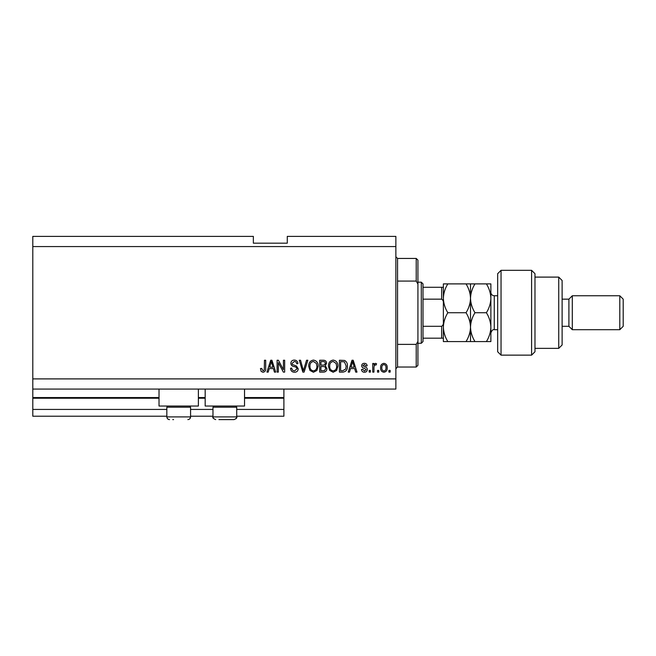 <?xml version="1.0" encoding="UTF-8"?>
<svg xmlns="http://www.w3.org/2000/svg" width="656" height="656" viewBox="0 0 656 656"><rect width="100%" height="100%" fill="white"/><g stroke="black" fill="none" stroke-linecap="round" stroke-linejoin="round"><path stroke-width="0.98" d="M32.8 246.566L395.863 246.566L395.863 236.39L287.279 236.39L287.279 243.171L253.355 243.171L253.355 236.39L32.8 236.39L32.8 416.224L166.829 416.224M190.576 416.224L212.97 416.224M236.726 416.224L283.892 416.224L283.892 409.434L236.726 409.434M32.8 409.434L166.829 409.434M190.576 409.434L212.97 409.434M244.532 398.241L283.892 398.241L283.892 409.434M283.892 398.241L283.892 397.561L244.532 397.561M32.8 397.561L159.023 397.561M198.383 397.561L205.172 397.561M283.892 389.074L283.892 397.561M198.383 389.074L198.383 406.039L159.023 406.039L159.023 389.074M205.172 389.074L205.172 406.039L244.532 406.039L244.532 389.074M32.8 389.074L395.863 389.074L395.863 246.566M278.341 362.653L278.341 372.108L277.103 372.108L277.103 360.234L278.415 360.234L283.425 369.697L283.425 360.234L284.663 360.234L284.663 372.108L283.343 372.108L278.341 362.653M298.234 368.803C298.013 371.05 296.766 372.198 294.495 372.264C291.994 372.108 290.674 370.771 290.518 368.254L291.756 368.098C291.912 369.845 292.863 370.771 294.601 370.878L296.996 368.844C296.627 367.458 295.643 366.712 294.036 366.597C292.1 366.286 291.034 365.195 290.829 363.334C291.01 361.243 292.158 360.16 294.273 360.078C296.537 360.193 297.75 361.374 297.922 363.629L296.692 363.785C296.578 362.301 295.79 361.53 294.314 361.472L292.068 363.367L292.453 364.564L296.405 365.966L298.234 368.803M307.844 360.234L304.105 372.108L302.826 372.108L299.275 360.234L300.546 360.234L303.4 370.722L306.565 360.234L307.844 360.234M313.429 372.264L309.927 370.402L308.722 366.327C308.574 362.793 310.149 360.71 313.429 360.078C316.651 360.693 318.217 362.735 318.127 366.187L316.922 370.451L313.429 372.264M333.166 372.264L329.665 370.402L328.459 366.327C328.32 362.793 329.894 360.71 333.174 360.078C336.397 360.693 337.963 362.735 337.873 366.187L336.659 370.451L333.166 372.264M378.742 370.41L378.742 372.108L377.512 372.108L377.512 370.41L378.742 370.41M387.229 367.704C387.384 370.279 386.277 371.796 383.908 372.264C381.571 371.804 380.464 370.32 380.595 367.795C380.455 365.261 381.562 363.768 383.908 363.317C386.22 363.76 387.327 365.22 387.229 367.704M263.007 372.264L261.154 371.427L260.448 368.565L261.678 368.41L263.064 370.878L264.294 369.984L264.458 360.234L265.688 360.234L265.688 368.295C265.926 370.542 265.032 371.862 263.007 372.264M32.8 378.897L395.863 378.897M350.525 368.565L349.492 372.108L348.205 372.108L352.001 360.234L353.199 360.234L356.995 372.108L355.716 372.108L354.675 368.565L350.525 368.565M367.327 369.476C367.196 371.271 366.22 372.198 364.408 372.264C362.67 372.173 361.694 371.247 361.472 369.492L362.702 369.336L364.498 371.034L366.097 369.689L364.646 368.434C362.932 368.221 361.923 367.335 361.62 365.786C361.784 364.162 362.694 363.342 364.359 363.317C366.007 363.35 366.95 364.17 367.171 365.786L365.941 365.941L364.4 364.556L362.858 365.605L364.629 366.819C366.294 367.032 367.188 367.918 367.327 369.476M370.41 370.41L370.41 372.108L369.18 372.108L369.18 370.41L370.41 370.41M373.961 367.631L373.961 372.108L372.731 372.108L372.731 363.473L373.961 363.473L373.961 364.851L375.421 363.317L376.585 363.785L376.118 365.015L375.281 364.859L374.182 365.868L373.961 367.631M390.156 370.41L390.156 372.108L388.918 372.108L388.918 370.41L390.156 370.41M347.434 366.105C347.647 369.623 346.138 371.624 342.916 372.108L339.414 372.108L339.414 360.234L344.646 360.456C346.696 361.694 347.631 363.58 347.434 366.105M326.918 368.623C326.819 370.927 325.622 372.091 323.326 372.108L319.669 372.108L319.669 360.234L323.351 360.234C325.351 360.242 326.434 361.243 326.614 363.219L325.286 365.712L326.918 368.623M269.247 368.565L268.206 372.108L266.926 372.108L270.715 360.234L271.92 360.234L275.717 372.108L274.429 372.108L273.396 368.565L269.247 368.565M352.051 363.719L350.927 367.171L354.265 367.171L352.6 361.472L352.051 363.719M383.875 364.556C382.366 364.998 381.677 366.073 381.825 367.786C381.677 369.533 382.382 370.615 383.94 371.034C385.449 370.583 386.138 369.5 385.99 367.786C386.138 366.048 385.433 364.966 383.875 364.556M340.644 361.62L340.644 370.722L342.768 370.722L345.728 368.992L346.196 366.089L344.408 361.858L340.644 361.62M333.182 361.472C330.665 361.981 329.509 363.604 329.697 366.351C329.615 368.902 330.772 370.41 333.158 370.878C335.61 370.378 336.774 368.803 336.635 366.146L336.118 363.465L333.182 361.472M320.907 361.62L320.907 365.171L324.302 365.056L325.376 363.416C325.22 362.03 324.4 361.431 322.924 361.62L320.907 361.62M320.907 366.556L320.907 370.722L324.548 370.574L325.688 368.631C325.556 367.147 324.72 366.458 323.178 366.556L320.907 366.556M313.445 361.472C310.928 361.981 309.763 363.604 309.952 366.351C309.878 368.902 311.026 370.41 313.412 370.878C315.872 370.378 317.028 368.803 316.897 366.146L316.381 363.465L313.445 361.472M270.764 363.719L269.649 367.171L272.986 367.171L271.322 361.472L270.764 363.719M172.766 419.61L173.561 419.61M189.428 406.039L190.576 407.196L166.829 407.196L166.829 416.896L190.576 416.896L189.904 418.692M235.57 406.039L236.726 407.196L212.97 407.196L212.97 416.896L236.726 416.896C237.365 417.659 236.463 418.561 234.012 419.61L218.915 419.61M219.711 419.61L229.994 419.61M234.012 419.61L230.789 419.61M397.561 281.08L416.224 281.08L416.224 258.439L397.561 258.439L397.561 367.024L395.863 368.721M416.224 344.384L417.921 341.374L417.921 365.326L416.224 367.024L416.224 344.384L397.561 344.384M416.224 258.439L417.921 260.137L417.921 284.089L416.224 281.08M417.921 341.374L417.921 284.089M421.308 282.195L423.005 283.892L423.005 341.571L421.308 343.268L421.308 282.195L417.921 282.195M443.366 303.285C443.595 301.448 443.03 300.071 441.668 299.161L441.668 287.279L442.743 287.279M423.005 299.161L441.668 299.161M423.005 326.303L441.668 326.303C443.03 325.384 443.595 324.007 443.366 322.178M443.366 338.176L441.668 338.176L443.366 338.176M423.005 338.176L441.668 338.176L441.668 326.303M423.005 287.279L441.668 287.279M501.045 355.142L497.658 351.755L497.658 273.708L501.045 270.321L501.045 355.142L531.59 355.142L531.59 270.321L501.045 270.321M558.732 277.103L562.126 280.497L562.126 344.966L558.732 348.361L558.732 277.103L534.976 277.103M562.126 299.161L568.908 299.161L568.908 326.303L572.303 329.697L572.303 295.766L619.805 295.766L619.805 329.697L572.303 329.697M619.805 295.766L623.2 299.161L623.2 326.303L619.805 329.697M531.59 270.321L534.976 273.708L534.976 351.755L531.59 355.142M447.827 341.571C445.039 337.086 443.554 332.272 443.366 327.155C443.538 322.088 445.022 317.283 447.827 312.732C445.03 308.213 443.546 303.408 443.366 298.308C443.546 293.207 445.039 288.394 447.827 283.892L443.366 283.892L443.366 341.571L474.969 341.571C472.181 337.086 470.696 332.272 470.508 327.155C470.344 332.215 468.851 337.02 466.047 341.571M470.508 283.892L470.508 298.308C470.688 293.224 472.172 288.419 474.969 283.892L466.047 283.892C468.843 288.41 470.327 293.216 470.508 298.308C470.327 303.416 468.843 308.222 466.047 312.732C468.835 317.217 470.327 322.03 470.508 327.155L470.508 341.571M466.047 312.732L447.827 312.732M466.047 283.892L447.827 283.892M470.508 298.308L470.508 327.155C470.68 322.088 472.164 317.283 474.969 312.732C472.181 308.213 470.688 303.408 470.508 298.308M486.408 341.571C489.212 337.02 490.696 332.215 490.868 327.155C490.68 322.03 489.196 317.217 486.408 312.732C489.204 308.205 490.688 303.4 490.868 298.308C490.688 293.216 489.204 288.402 486.408 283.892L490.868 283.892L490.868 341.571L474.969 341.571M486.408 312.732L474.969 312.732M486.408 283.892L474.969 283.892M32.8 398.241L159.023 398.241M198.383 398.241L205.172 398.241M497.658 295.766L494.263 295.766L494.263 329.697C492.918 329.263 491.787 330.394 490.868 333.092M168.961 419.553L169.543 419.61C167.895 419.455 166.985 418.544 166.829 416.896L167.247 418.356L168.362 419.348M167.985 406.039L166.829 407.196M190.576 407.196L190.576 416.896C190.42 418.544 189.51 419.455 187.862 419.61M214.127 406.039L212.97 407.196M213.282 418.151L212.97 416.896C212.306 417.626 213.208 418.528 215.685 419.61M236.726 407.196L236.726 416.896L236.004 418.741M397.561 258.439L395.863 256.742M416.224 367.024L397.561 367.024M421.308 343.268L417.921 343.268M568.908 326.303L562.126 326.303M558.732 348.361L534.976 348.361M568.908 299.161L572.303 295.766M494.263 295.766C492.205 295.561 491.073 294.437 490.868 292.371M497.658 329.697L494.263 329.697"/></g></svg>
